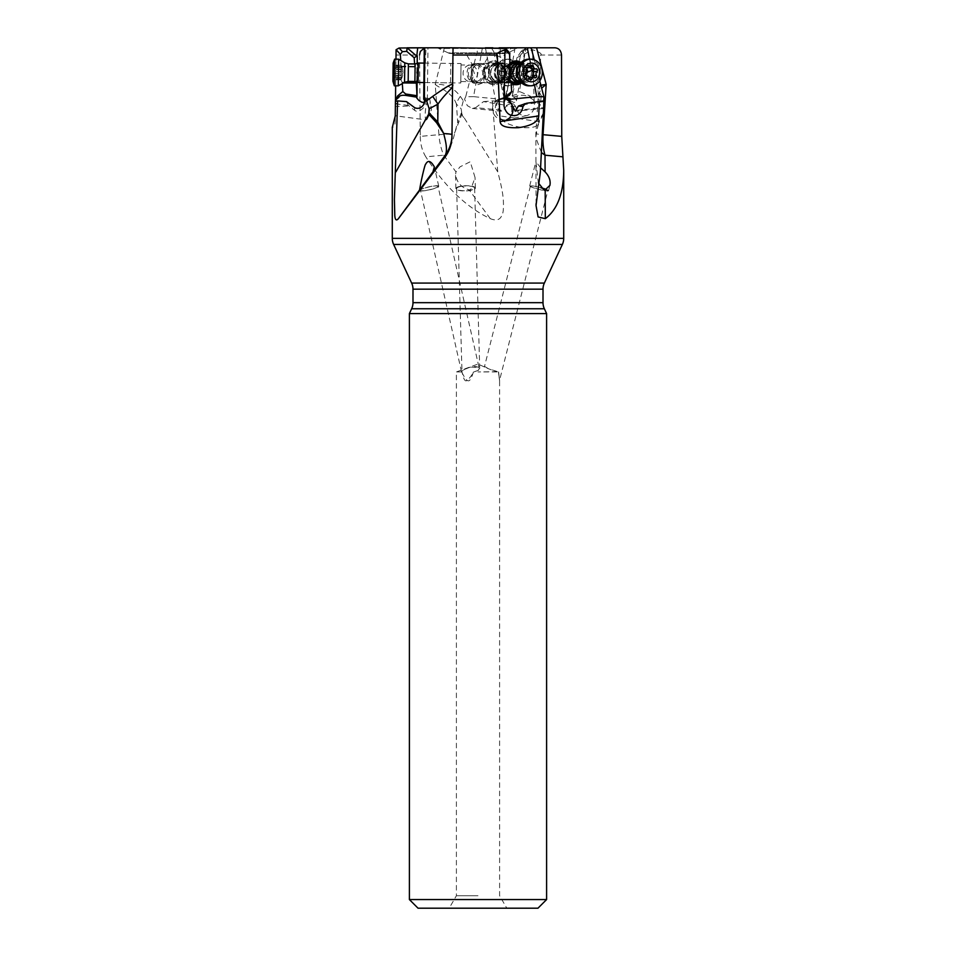 <?xml version="1.0" encoding="UTF-8"?>
<svg xmlns="http://www.w3.org/2000/svg" width="956" height="956" viewBox="0 0 956 956"><rect width="100%" height="100%" fill="white"/><g stroke="black" fill="none" stroke-linecap="round" stroke-linejoin="round"><path stroke-width="0.72" stroke-dasharray="4.78 3.58" d="M504.003 47.8L501.338 47.8L506.094 51.373L508.819 51.983M515.666 106.522L506.477 106.008L503.023 110.31L475.682 107.658L483.533 101.611L506.441 105.363L511.771 103.212A8.998 7.791 88.6 0 0 513.444 103.846L515.666 106.522C517.053 113.059 520.697 116.094 526.601 115.628C531.07 114.409 533.723 111.219 534.547 106.056L534.153 99.914L533.544 100.249L530.15 96.018L519.466 91.537L520.889 82.276C525.561 77.484 526.206 72.345 522.801 66.872L524.103 54.301L523.302 51.648L529.158 47.8L554.946 47.8M529.158 47.8L424.679 47.8M400.839 47.8L407.148 47.8M424.285 47.8L427.965 47.8L424.273 48.063M452.582 84.941L453.036 47.8M501.338 47.8L485.397 47.8L495.961 102.352L497.718 99.842L503.884 97.835C499.14 98.576 496.499 100.081 495.961 102.364L503.203 97.381L506.955 96.114M503.92 97.536L492.866 47.8L520.291 47.8L492.866 47.8L499.116 47.8L504.565 96.855L503.884 97.835L505.234 97.942M505.545 97.142L504.828 99.747L505.76 97.273L504.565 96.855M529.505 59.176L534.524 85.096M521.582 82.873A11.89 10.301 88.6 0 0 521.104 62.51M510.062 63.096A11.89 10.301 88.6 0 0 511.221 83.292M539.758 80.902L534.285 59.81M540.893 85.251L537.774 89.458L544.084 100.81M540.976 96.389A21.606 15.822 -32.8 0 1 539.602 104.096L537.774 89.458L526.84 47.8M426.221 119.906A10.803 2.031 97.6 0 0 427.499 118.448A10.803 2.031 97.6 0 0 429.507 110.597A10.803 2.031 97.6 0 0 429.925 100.237A10.803 2.031 97.6 0 0 429.077 98.492A10.803 2.031 97.6 0 0 425.802 107.801A10.803 2.031 97.6 0 0 426.221 119.906L395.282 115.784L395.473 101.396L395.234 121.555C395.067 125.284 394.087 127.22 392.283 127.387M395.497 99.926L396.083 49.712M444.373 47.8L435.207 84.427C445.305 83.662 453.682 87.653 460.338 96.389A21.606 14.818 -38.2 0 0 456.394 104.096C452.355 92.087 438.673 87.749 435.207 84.427L438.924 134.688L420.281 136.385L419.541 55.006L396.035 55.006M420.281 136.385C420.329 143.998 422.17 150.821 425.802 156.832L443.715 155.207C448.256 151.681 451.614 145.527 453.801 136.732L457.721 122.01A5.043 2.354 -167.4 0 0 458.569 122.703L454.351 133.565L438.924 134.688A36.017 18.021 -95.2 0 0 443.715 155.207L455.976 171.901L460.015 166.858L470.244 161.743L475.048 177.529L470.675 189.694L469.121 189.814C461.533 187.746 457.004 182.727 455.522 174.769L455.976 171.901M483.533 101.611L492.412 100.894L497.741 171.889C500.92 183.54 502.76 192.742 503.298 199.493C503.764 208.348 503.25 213.69 501.757 215.518C499.988 219.964 496.164 221.027 490.309 218.673C466.54 207.428 445.042 186.814 425.802 156.832M492.412 100.894L499.39 101.408L500.024 115.927C499.283 117.624 503.358 124.997 523.147 127.674C539.626 128.403 537.822 123.444 538.694 121.555L500.024 115.927M561.519 55.006L540.69 55.006L538.694 121.555M540.69 55.006C542.315 53.871 539.602 52.114 532.528 49.712L534.153 99.914M529.911 48.003L532.48 49.688L524.103 54.301M523.302 51.648L521.187 51.373L525.501 47.8M525.394 47.896L519.825 56.129L526.123 47.8M522.167 53.632L525.011 47.8M515.129 47.8L507.469 89.888L510.564 47.8M520.399 55.759L512.344 96.126L515.404 98.062L516.407 100.786L515.368 102.34L513.515 102.364L505.999 98.002L507.469 89.888M482.41 47.8L473.555 96.652L499.068 99.137L505.7 96.855L506.991 89.745M490.344 83.913A11.89 10.289 88.6 0 1 483.832 70.78A11.89 10.289 88.6 0 1 493.69 60.945A11.89 10.289 88.6 0 1 497.586 61.722A11.89 10.289 88.6 0 1 504.111 74.867A11.89 10.289 88.6 0 1 494.252 84.702A11.89 10.289 88.6 0 1 490.344 83.913M473.555 96.652L465.715 96.735L478.167 47.8M465.715 96.735L464.556 99.173L467.317 105.638L472.228 108.422L475.682 107.658M460.338 96.389L463.325 100.81L464.556 99.173M497.741 171.889L461.903 114.123L458.569 122.703M461.903 114.123L461.151 108.781L463.325 100.81M499.39 101.408L511.771 103.212M521.187 51.373L516.861 57.754L515.846 67.04C517.208 72.56 516.563 77.699 513.922 82.443L513.719 83.076L520.542 82.909M519.825 56.129L516.861 57.754M512.344 96.126L513.719 83.076M512.141 95.672L517.841 93.987L519.466 91.537M513.42 97.142L519 95.385L517.841 93.987M505.999 97.835L500.729 99.747C497.347 101.695 496.021 104.276 496.785 107.526L501.028 111.231L503.023 110.31M511.795 110.597A10.803 8.09 -101.3 0 0 501.47 98.599A10.803 8.09 -101.3 0 0 495.375 107.801A10.803 8.09 -101.3 0 0 505.7 119.799A10.803 8.09 -101.3 0 0 511.795 110.597M533.544 100.249L534.117 101.228M533.221 99.747L529.313 97.273C527.365 95.636 523.924 95.003 519 95.385M499.068 99.137L500.729 99.747M506.477 106.008L506.441 105.363M513.444 103.846L511.842 103.762M461.497 112.796L457.721 122.01L456.394 104.096L461.151 108.781M460.565 186.253A9.727 2.605 178.4 0 0 455.904 188.619A9.727 2.605 178.4 0 0 460.9 190.734A9.727 2.605 178.4 0 0 470.699 190.423A9.727 2.605 178.4 0 0 475.347 188.069A9.727 2.605 178.4 0 0 470.352 185.942A9.727 2.605 178.4 0 0 460.565 186.253M461.234 186.36A8.998 2.402 -1.6 0 1 474.63 188.093A8.998 2.402 -1.6 0 1 470.017 190.328A8.998 2.402 -1.6 0 1 456.633 188.595A8.998 2.402 -1.6 0 1 461.234 186.36M473.913 371.932L479.064 370.091L479.721 368.932L478 367.104C474.678 366.064 470.794 366.602 466.373 368.705C462.788 370.115 461.33 371.191 461.987 371.932C464.855 383.535 465.62 384.073 473.913 371.932L473.435 371.932C469.79 383.535 467.735 384.073 461.664 371.932L461.509 371.681C462.357 370.259 465.369 368.765 470.519 367.188L478 367.295L479.303 368.705L478 370.522L473.435 371.932M456.633 188.595L461.987 371.932L456.394 371.932L461.664 371.932M478 895.724L456.394 895.724L478 895.724M497.371 371.681L478 371.932L498.578 371.932L488.325 368.705C480.713 363.579 483.593 368.084 497.371 371.681M537.965 908.2L449.189 908.2L456.394 895.724L456.394 371.932L478 364.069L488.325 368.705M498.578 371.932C500.024 383.798 499.964 383.798 498.423 371.932C499.964 383.798 500.024 383.798 498.578 371.932M541.024 187.818A8.998 0.992 14.3 0 0 534.739 186.36A8.998 0.992 14.3 0 0 530.401 186.121A8.998 0.992 14.3 0 0 534.667 188.105A8.998 0.992 14.3 0 0 543.51 190.328A8.998 0.992 14.3 0 0 547.848 190.567L499.594 380.177L499.606 895.724L506.811 908.2M547.848 190.567A8.998 0.992 14.3 0 0 546.306 189.563M449.189 908.2L418.035 908.2M409.395 899.56L546.605 899.56M409.395 313.592L546.605 313.592M546.485 189.503A9.727 1.076 -165.7 0 1 548.553 190.734A9.727 1.076 -165.7 0 1 543.546 190.423A9.727 1.076 -165.7 0 1 529.696 185.942A9.727 1.076 -165.7 0 1 534.703 186.253A9.727 1.076 -165.7 0 1 540.929 187.711M540.582 167.79L535.91 161.564L538.336 182.871M541.383 152.506L535.742 137.437L538.491 122.01A5.043 2.02 -160.4 0 1 538.885 122.703L535.91 133.565A14.412 0.717 -176.4 0 0 535.862 133.625A14.412 0.717 -176.4 0 0 542.327 134.617M543.414 114.123L538.885 122.703M543.964 101.611L519.239 105.363M511.329 115.437A10.803 10.122 -111.8 0 1 506.776 119.225A10.803 10.122 -111.8 0 1 492.699 110.597A10.803 10.122 -111.8 0 1 498.745 99.173A10.803 10.122 -111.8 0 1 504.983 98.862M508.09 95.433L503.203 97.381M491.312 47.8L496.343 55.759L504.637 96.126L503.932 97.142M502.545 89.888L503.191 89.745M504.637 96.126L510.516 93.987M496.343 55.759L502.94 57.754L503.215 67.04C499.474 72.56 499.773 77.699 504.099 82.443L505.115 95.672M506.094 51.373L502.94 57.754M543.486 112.796L538.491 122.01L539.602 104.096L543.689 108.781M536.053 203.843L535.862 133.625L538.276 94.799L541.646 88.143M461.509 371.681L420.461 190.328A8.998 1.41 -12.8 0 0 429.555 189.718A8.998 1.41 -12.8 0 0 438.027 186.36L479.303 368.705M419.756 190.423A9.727 1.53 167.2 0 1 429.089 186.814A9.727 1.53 167.2 0 1 438.732 186.193A9.727 1.53 167.2 0 1 438.732 186.253A9.727 1.53 167.2 0 1 429.399 189.874A9.727 1.53 167.2 0 1 419.768 190.483A9.727 1.53 167.2 0 1 419.756 190.423M438.027 186.36A8.998 1.41 -12.8 0 0 428.933 186.958A8.998 1.41 -12.8 0 0 420.461 190.328M425.312 99.699L425.277 103.63L423.424 107.885C419.875 111.35 416.947 112.163 414.629 110.31L408.332 105.363L406.503 101.611M395.282 115.784L395.378 106.522L409.096 106.008M395.425 101.408L395.378 106.522M395.653 85.813L395.975 59.164M402.309 83.578L402.082 82.276C399.716 77.484 399.369 72.345 401.054 66.872L400.755 60.479M414.605 63.956L414.94 67.04C417.163 72.118 417.605 76.994 416.278 81.642M417.091 81.929L417.21 63.598M424.858 102.256L427.344 99.52L423.902 97.201L426.006 47.8M423.699 99.137L424.022 97.536M424.117 97.835L424.129 99.747M424.321 47.8L423.998 89.888M423.735 96.855L423.819 89.745M423.867 83.913L424.141 60.933L423.867 83.913M453.06 47.8L452.594 84.487M425.312 102.889L425.109 101.42M424.404 83.925L424.679 60.945L424.404 83.925M424.416 83.626L424.667 62.02L424.416 83.626L425.05 63.108L424.823 82.551L460.792 82.981L461.031 63.538L460.792 82.981M424.667 62.02L425.05 63.108L461.031 63.538M460.816 81.547L461.007 64.972L460.816 81.547L471.26 81.666L471.451 65.104L461.007 64.972M471.451 65.104L471.26 81.666L474.367 73.421L471.451 65.104M395.414 103.846L408.332 105.363M397.804 103.762L395.414 103.212M490.081 83.925A11.89 10.289 -91.4 0 0 493.977 84.714A11.89 10.289 -91.4 0 0 503.848 74.879A11.89 10.289 -91.4 0 0 497.323 61.734A11.89 10.289 -91.4 0 0 493.416 60.945A11.89 10.289 -91.4 0 0 483.557 70.78A11.89 10.289 -91.4 0 0 490.081 83.925M493.762 83.626A10.803 9.345 88.6 0 1 484.345 72.823A10.803 9.345 88.6 0 1 493.631 62.02A10.803 9.345 88.6 0 1 503.047 72.823A10.803 9.345 88.6 0 1 493.762 83.626M493.559 82.551A9.727 8.413 -91.4 0 0 493.726 82.551A9.727 8.413 -91.4 0 0 501.912 72.728A9.727 8.413 -91.4 0 0 493.439 63.108A9.727 8.413 -91.4 0 0 493.272 63.108A9.727 8.413 -91.4 0 0 485.086 72.931A9.727 8.413 -91.4 0 0 493.559 82.551M475.419 63.538A9.727 8.413 -91.4 0 0 475.24 63.538A9.727 8.413 -91.4 0 0 467.054 73.361A9.727 8.413 -91.4 0 0 475.526 82.981A9.727 8.413 -91.4 0 0 475.706 82.981A9.727 8.413 -91.4 0 0 483.891 73.158A9.727 8.413 -91.4 0 0 475.419 63.538M475.526 81.547A8.281 7.17 88.6 0 1 468.309 73.349A8.281 7.17 88.6 0 1 475.275 64.972A8.281 7.17 88.6 0 1 475.419 64.972A8.281 7.17 88.6 0 1 482.637 73.17A8.281 7.17 88.6 0 1 475.67 81.535A8.281 7.17 88.6 0 1 475.526 81.547M470.292 81.666A8.281 7.17 -91.4 0 0 470.436 81.666A8.281 7.17 -91.4 0 0 477.403 73.301A8.281 7.17 -91.4 0 0 470.197 65.104A8.281 7.17 -91.4 0 0 470.041 65.104A8.281 7.17 -91.4 0 0 463.074 73.469A8.281 7.17 -91.4 0 0 470.292 81.666M516.18 84.702A11.89 10.301 -91.4 0 1 516.049 84.714A11.89 10.301 -91.4 0 1 505.664 75.118A11.89 10.301 -91.4 0 1 511.998 61.734A11.89 10.301 -91.4 0 1 515.475 60.945A11.89 10.301 -91.4 0 1 515.619 60.945M520.984 62.63A11.89 10.301 -91.4 0 1 521.462 82.766M520.207 82.371A10.803 9.369 88.6 0 0 525.119 72.608A10.803 9.369 88.6 0 0 519.753 63.084M510.122 64.16A10.803 9.369 88.6 0 0 510.886 82.013M510.11 80.196A9.727 8.425 -91.4 0 1 510.181 65.307M515.511 63.108A9.727 8.425 -91.4 0 1 523.996 72.728A9.727 8.425 -91.4 0 1 515.798 82.551L502.964 82.861A9.727 8.425 88.6 0 0 505.808 82.216A9.727 8.425 88.6 0 0 510.994 71.27A9.727 8.425 88.6 0 0 502.498 63.419A9.727 8.425 88.6 0 0 499.665 64.064A9.727 8.425 88.6 0 0 494.479 75.01A9.727 8.425 88.6 0 0 502.964 82.861M497.55 63.538A9.727 8.425 -91.4 0 1 506.035 73.158A9.727 8.425 -91.4 0 1 497.849 82.981A9.727 8.425 -91.4 0 1 497.67 82.981A9.727 8.425 -91.4 0 1 489.185 73.361A9.727 8.425 -91.4 0 1 497.383 63.538A9.727 8.425 -91.4 0 1 497.55 63.538M497.658 81.547A8.281 7.182 88.6 0 0 497.813 81.535A8.281 7.182 88.6 0 0 504.792 73.17A8.281 7.182 88.6 0 0 497.562 64.972A8.281 7.182 88.6 0 0 497.419 64.972A8.281 7.182 88.6 0 0 490.44 73.349A8.281 7.182 88.6 0 0 497.658 81.547M492.448 81.666A8.281 7.182 -91.4 0 1 485.23 73.469A8.281 7.182 -91.4 0 1 492.209 65.104A8.281 7.182 -91.4 0 1 492.352 65.104A8.281 7.182 -91.4 0 1 499.582 73.301A8.281 7.182 -91.4 0 1 492.603 81.666A8.281 7.182 -91.4 0 1 492.448 81.666M435.709 47.8A7.206 7.206 0 0 1 438.756 48.469L517.244 48.469A7.206 7.206 0 0 1 520.291 47.8M448.209 52.891L438.756 48.469L517.244 48.469L507.791 52.891L448.209 52.891A7.206 7.206 0 0 0 451.256 53.56L504.744 53.56A7.206 7.206 0 0 0 507.791 52.891L448.209 52.891M504.744 53.56L451.256 53.56M465.93 53.56L490.07 53.56L465.93 53.56L472.24 64.482L483.76 64.482L490.07 53.56M483.76 64.482L472.24 64.482L472.24 82.551L483.76 82.551L472.24 82.551L478 84.642L483.76 82.551L483.76 64.482M450.539 82.216L450.766 63.419L450.539 82.216M418.119 82.479L418.358 63.024M398.27 85.837L398.592 59.188M394.314 85.801L394.625 59.141M392.916 81.822L393.143 63.084M393.095 67.41L392.94 79.742L393.095 67.41M401.412 69.059L393.059 68.963L401.448 69.071L401.341 79.049L401.102 67.506L401.879 67.804L393.095 67.697M393 75.942L401.341 76.05M401.102 67.506L401.126 65.343L401.58 69.083L393.059 68.987M393.107 65.964L401.496 66.06L401.126 65.343M392.964 77.579L401.879 77.508M401.341 78.643L392.964 78.547M520.47 63.215A9.727 8.425 -91.4 0 1 527.294 71.915A9.727 8.425 -91.4 0 1 521.976 81.834A9.727 8.425 -91.4 0 1 520.924 82.204M528.465 59.2A13.324 11.544 -91.4 0 1 540.104 69.955A13.324 11.544 -91.4 0 1 532.994 84.953A13.324 11.544 -91.4 0 1 529.098 85.837M532.468 77.245L528.716 77.508L527.581 79.049L525.37 78.643L521.582 75.189L522.98 67.506L526.541 67.757M522.98 67.506L528.286 65.259M527.843 65.343L529.361 67.649M536.22 68.963L532.384 69.071M529.66 79.001L526.768 79.838L530.735 79.742M526.457 75.93L522.562 76.038L526.541 75.942M477.653 82.216A9.727 8.413 88.6 0 1 472.312 71.461A9.727 8.413 88.6 0 1 480.39 63.419A9.727 8.413 88.6 0 1 483.581 64.064A9.727 8.413 88.6 0 1 488.91 74.807A9.727 8.413 88.6 0 1 480.844 82.861A9.727 8.413 88.6 0 1 477.653 82.216M493.894 81.834A9.727 8.413 -91.4 0 0 497.084 82.479A9.727 8.413 -91.4 0 0 505.258 73.325A9.727 8.413 -91.4 0 0 505.222 71.784A9.727 8.413 -91.4 0 0 499.821 63.67A9.727 8.413 -91.4 0 0 496.63 63.036A9.727 8.413 -91.4 0 0 488.552 71.079A9.727 8.413 -91.4 0 0 493.894 81.834M510.839 60.073A13.324 11.532 -91.4 0 0 506.465 59.2A13.324 11.532 -91.4 0 0 495.268 71.736A13.324 11.532 -91.4 0 0 495.316 73.851A13.324 11.532 -91.4 0 0 502.725 84.953A13.324 11.532 -91.4 0 0 507.098 85.837A13.324 11.532 -91.4 0 0 518.152 74.807A13.324 11.532 -91.4 0 0 510.839 60.073M508.449 59.153A13.324 11.532 88.6 0 0 497.395 70.182A13.324 11.532 88.6 0 0 504.708 84.905A13.324 11.532 -91.4 0 0 509.082 85.789A13.324 11.532 -91.4 0 0 519.562 77.245A13.324 11.532 -91.4 0 0 512.822 60.037A13.324 11.532 88.6 0 0 508.449 59.153L506.465 59.2M506.632 81.2A9.369 8.102 -91.4 0 0 517.077 75.811A9.369 8.102 -91.4 0 0 512.344 63.705A9.369 8.102 -91.4 0 0 501.9 69.095A9.369 8.102 -91.4 0 0 506.632 81.2M513.934 67.41A1.338 1.147 88.6 0 1 514.459 69.441A2.916 2.521 -91.4 0 0 515.045 73.528A1.338 1.147 88.6 0 1 514.256 75.942A2.916 2.521 -91.4 0 0 511.484 78.547A1.338 1.147 88.6 0 1 509.285 78.942A2.916 2.521 -91.4 0 0 505.939 77.46A1.338 1.147 88.6 0 1 504.517 75.464A2.916 2.521 -91.4 0 0 503.932 71.377A1.338 1.147 88.6 0 1 504.72 68.963A2.916 2.521 -91.4 0 0 507.493 66.358A1.338 1.147 88.6 0 1 509.691 65.964A2.916 2.521 -91.4 0 0 513.037 67.446A1.338 1.147 88.6 0 1 513.934 67.41M505.031 65.343L499.558 69.907L500.323 75.56L501.733 77.567L503.406 77.508L506.274 79.838L511.484 75.189L509.918 67.506L507.015 67.745L504.625 65.259M509.918 67.506L513.037 67.446M505.485 77.579L503.406 77.508M508.269 51.648L505.007 48.003M563.717 238.367L392.283 238.367M490.309 218.673L469.121 189.814M460.983 113.561A5.043 3.657 -147.7 0 0 461.593 114.601L466.11 120.755M522.621 66.191L515.798 66.346M529.313 97.273L530.15 96.018M513.922 82.443L520.889 82.276M515.846 67.04L522.801 66.872M411.642 308.764L544.358 308.764M412.992 302.67L543.008 302.67M412.992 289.166L543.008 289.166M411.642 283.072L544.358 283.072M562.367 244.461L393.633 244.461M542.877 113.561A5.043 3.442 -142.6 0 1 543.032 114.601L543.068 120.755M516.348 110.31L543.689 107.658M504.398 83.076L511.197 82.909M511.03 82.276L504.099 82.443M510.146 66.872L503.215 67.04M510.241 66.191L503.43 66.346M501.47 47.896L497.395 56.129M414.629 110.31L414.629 107.658M395.234 121.555L395.246 115.927M451.961 136.959L452.009 135.25A36.017 35.91 1.6 0 0 452.021 134.688L451.973 136.385M452.021 134.688L452.009 135.25A36.017 35.91 1.6 0 1 451.985 135.824M403.468 82.933L402.261 82.909M402.082 82.276L404.567 82.3M401.054 66.872L414.94 67.04M401.138 66.191L414.773 66.346M417.784 82.276L417.999 63.227M414.904 81.463L415.119 63.968M408.176 81.379L408.391 63.885M404.567 82.312L404.794 62.881M393.024 73.528L401.412 73.636M401.46 69.549L393.071 69.441M401.484 67.541L393.095 67.446M401.484 66.466L393.095 66.358M401.424 71.473L393.036 71.377M401.377 75.56L392.988 75.464M401.353 77.567L392.964 77.46M401.341 79.049L392.952 78.942M400.934 75.189A14.734 5.282 -179.3 0 0 402.93 72.572A14.734 5.282 -179.3 0 0 400.97 69.907M401.126 79.468A14.734 14.734 0 0 0 402.93 72.572L402.93 72.572A14.734 14.734 0 0 0 401.353 65.785M520.351 63.347A9.524 8.257 -91.4 0 1 527.282 71.772A9.524 8.257 -91.4 0 1 522.084 81.642A9.524 8.257 88.6 0 1 520.793 82.073M519.861 63.992A8.747 7.588 -91.4 0 1 520.303 63.968A8.747 7.588 -91.4 0 1 527.951 71.031A8.747 7.588 -91.4 0 1 523.279 80.89A8.747 7.588 88.6 0 1 520.721 81.463L522.765 80.997C528.082 79.36 530.317 65.104 520.303 63.968L523.661 63.885A8.747 7.588 -91.4 0 1 531.309 70.947A8.747 7.588 -91.4 0 1 526.637 80.806A8.747 7.588 -91.4 0 1 524.079 81.379A8.747 7.588 -91.4 0 1 518.773 79.073M518.475 66.454A8.747 7.588 -91.4 0 1 521.104 64.47A8.747 7.588 -91.4 0 1 523.661 63.885L521.749 64.327C515.893 65.785 515.308 81.356 524.079 81.379L520.721 81.463A8.747 7.588 88.6 0 1 520.279 81.463M528.74 81.666A9.715 8.425 -91.4 0 1 517.829 76.074A9.715 8.425 -91.4 0 1 522.597 63.526A9.715 8.425 -91.4 0 1 533.508 69.107A9.715 8.425 -91.4 0 1 528.74 81.666M525.931 73.528L521.749 73.636M522.287 69.549L526.469 69.441M523.685 67.541L526.875 67.47M527.019 66.06L531.201 65.964M529.23 66.466L530.986 66.418M530.915 77.567L535.097 77.46M525.37 78.643L529.552 78.547M521.582 75.189A14.734 2.498 161.3 0 1 526.541 72.572A14.734 2.498 161.3 0 1 526.696 72.501M505.222 71.784L505.222 71.796A9.524 8.246 88.6 0 0 499.928 63.861A9.524 8.246 -91.4 0 0 489.317 69.334A9.524 8.246 -91.4 0 0 494.133 81.642A9.524 8.246 88.6 0 0 505.258 73.313L505.258 73.325A9.524 8.246 88.6 0 0 505.222 71.796C503.131 63.944 501.852 65.809 500.562 64.434L498.267 63.968A8.747 7.576 -91.4 0 0 491.002 71.21A8.747 7.576 -91.4 0 0 495.805 80.89A8.747 7.576 88.6 0 0 498.685 81.463C503.179 79.802 503.406 80.806 505.258 73.313M495.316 73.851L495.292 73.564C496.929 78.858 498.47 81.308 499.904 80.937L502.055 81.379L498.685 81.463A8.747 7.576 88.6 0 0 505.939 74.221A8.747 7.576 88.6 0 0 501.135 64.542A8.747 7.576 -91.4 0 0 498.267 63.968L501.637 63.885A8.747 7.576 -91.4 0 0 494.372 71.126A8.747 7.576 -91.4 0 0 499.175 80.806A8.747 7.576 -91.4 0 0 502.055 81.379A8.747 7.576 -91.4 0 0 509.309 74.138A8.747 7.576 -91.4 0 0 504.505 64.47A8.747 7.576 -91.4 0 0 501.637 63.885C497.502 65.498 497.144 64.255 495.256 72.023A9.715 8.413 -91.4 0 0 495.292 73.564A9.715 8.413 -91.4 0 0 500.693 81.666A9.715 8.413 -91.4 0 0 511.52 76.074A9.715 8.413 -91.4 0 0 506.608 63.526A9.715 8.413 -91.4 0 0 495.256 72.023L495.268 71.736M515.045 73.528L510.839 73.636M510.253 69.549L514.459 69.441M505.485 66.06L509.691 65.964M503.286 66.466L507.493 66.358M499.737 71.473L503.932 71.377M500.323 75.56L504.517 75.464M501.733 77.567L505.939 77.46M505.091 79.049L509.285 78.942M507.289 78.643L511.484 78.547M511.484 75.189A14.734 2.784 -161.9 0 1 504.529 72.572A14.734 2.784 -161.9 0 1 499.558 69.907M516.407 100.786L526.027 47.8M505.951 97.894L511.149 69.262M501.47 98.599L504.517 98.002M472.324 108.446L501.028 111.231M505.7 119.799L526.601 115.628M455.904 188.619L455.522 174.769M475.347 188.069L475.048 177.529M530.401 186.121L484.513 366.447M548.553 190.734L549.927 185.345M506.776 119.225L516.873 115.186M498.745 99.173L499.594 98.827M543.892 108.47L515.332 111.243M529.696 185.942L535.91 161.564M474.63 188.093L479.721 368.813M419.768 190.483L419.588 189.718M427.344 99.52L427.965 47.8M416.565 97.381L417.091 53.644M429.077 98.492L424.452 97.871M427.499 118.448L431.479 109.713L429.925 100.237M438.732 186.193L434.287 166.583M475.24 63.538L493.272 63.108M475.706 82.981L493.726 82.551M470.436 81.666L475.67 81.535M470.041 65.104L475.275 64.972M497.849 82.981L515.798 82.551M497.383 63.538L502.498 63.419M492.209 65.104L497.419 64.972M492.603 81.666L497.813 81.535M423.855 82.539L450.539 82.861M424.094 63.096L450.766 63.419M401.281 67.422L393.095 67.326M401.197 65.259L393.119 65.163M401.64 77.305L392.964 77.209M400.875 79.838L392.94 79.742M523.29 67.422L527.365 67.326M528.202 65.259L532.229 65.163M532.145 69.059L536.316 68.963M531.536 77.675L535.599 77.579M522.478 76.05L526.648 75.942M497.084 82.479L480.844 82.861M496.63 63.036L480.39 63.419M509.082 85.789L507.098 85.837M509.393 67.422L513.491 67.326M507.66 67.804L512.058 67.697M504.553 65.259L508.604 65.163M500.394 69.059L504.565 68.963M502.581 77.305L506.919 77.209M506.405 79.838L510.373 79.742M510.229 76.05L514.412 75.942"/><path stroke-width="1.43" d="M451.961 136.959L453.036 47.8L505.581 48.362M451.973 136.385C451.806 143.998 449.559 150.821 445.221 156.832L398.389 218.673C396.322 221.027 395.127 219.964 394.792 215.518L394.422 199.493L397.612 100.894L395.425 101.408L395.246 115.927L392.283 127.387L392.283 238.367A14.412 14.412 0 0 0 393.633 244.461L411.642 283.072A14.412 14.412 0 0 1 412.992 289.166L543.008 289.166L543.008 302.67L412.992 302.67A14.412 14.412 0 0 1 411.642 308.764L409.395 313.592L409.395 899.56L418.035 908.2L537.965 908.2L546.605 899.56L409.395 899.56M543.008 289.166A14.412 14.412 0 0 1 544.358 283.072L562.367 244.461A14.412 14.412 0 0 0 563.717 238.367L563.717 170.538C563.502 193.518 557.372 209.567 545.314 218.673L538.097 216.94L536.029 205.492L540.367 171.889L543.964 100.894L526.816 103.212A8.998 7.803 88.6 0 1 525.155 103.846L522.944 106.522C522.358 110.729 520.327 113.621 516.873 115.186C510.169 116.704 505.891 113.668 504.027 106.056L505.007 48.003M538.73 115.927C538.754 117.624 537.917 124.997 518.534 127.674C500.49 128.403 500.645 123.444 500.06 121.555L538.73 115.927L539.184 101.408M500.06 121.555L497.275 55.006C495.638 53.871 498.339 52.114 505.389 49.712M505.497 48.254L508.819 51.983L509.548 54.301L510.146 66.872C508.437 72.345 508.723 77.484 511.03 82.276L511.687 91.537L506.369 96.018L504.41 101.228M534.285 59.81L531.154 47.8L499.116 47.8M541.646 88.143L546.175 84.427L543.044 134.688L561.746 136.385L561.519 55.006C561.053 50.537 558.854 48.147 554.946 47.8L530.867 47.8M400.755 60.479L400.337 54.301L402.428 51.648L399.082 48.003L426.018 47.8M402.428 51.648L406.718 51.373L407.148 47.8L424.285 47.8L423.699 99.137L425.109 101.42M453.06 47.8L424.679 47.8L424.416 96.735L425.312 99.699M485.397 47.8L492.866 47.8M534.524 85.096L536.758 96.652L511.233 99.137L505.76 97.273L509.345 95.385L506.955 96.114M527.306 47.8L529.505 59.176M511.221 83.292A11.89 10.301 88.6 0 0 516.312 84.702A11.89 10.301 88.6 0 0 519.789 83.913A11.89 10.301 88.6 0 0 521.582 82.873M521.104 62.51A11.89 10.301 88.6 0 0 515.75 60.945A11.89 10.301 88.6 0 0 512.273 61.722A11.89 10.301 88.6 0 0 510.062 63.096M536.758 96.652L543.88 96.735L539.758 80.902M543.88 96.735L543.653 108.482M540.367 171.889L544.155 99.173M536.567 47.8L546.175 84.427L540.893 85.251M561.746 136.385L563.717 170.538M395.473 101.228L395.653 85.813M424.273 48.063L420.353 51.457L419.541 55.006M546.306 189.563A8.998 0.992 14.3 0 0 541.024 187.818M546.605 899.56L546.605 313.592L409.395 313.592M543.008 302.67A14.412 14.412 0 0 0 544.358 308.764L546.605 313.592M412.992 302.67L412.992 289.166M540.929 187.711A9.727 1.076 -165.7 0 1 546.485 189.503M540.582 167.79L545.099 171.901C549.138 176.107 550.752 180.576 549.927 185.345L545.171 189.814L543.737 189.694L538.336 182.871M545.099 171.901L545.016 155.207L541.383 152.506M543.689 107.658L543.964 100.894M522.944 106.522L518.427 106.008L526.816 103.212M524.354 103.762L525.155 103.846M504.983 98.862A10.803 10.122 -111.8 0 1 512.822 107.801A10.803 10.122 -111.8 0 1 511.329 115.437M518.427 106.008L515.332 111.243L509.142 99.747L505.234 97.942L506.369 96.018M509.142 99.747L511.233 99.137M511.687 91.537L509.345 95.385M419.588 189.694L420.76 183.444C421.835 177.756 425.073 163.667 425.719 164.145C427.977 159.843 430.845 160.739 434.347 166.858L432.925 171.901L398.389 218.673M432.925 171.901L445.269 155.207C447.061 151.681 446.787 145.527 444.456 136.732L443.739 133.565L437.776 122.01L436.545 122.703L443.739 133.565A14.412 1.135 -179.3 0 1 452.021 134.688M395.892 171.889L428.682 114.123L436.545 122.703M428.682 114.123L429.16 108.781L426.591 100.81L425.289 99.173L423.412 104.957C420.987 108.231 418.059 109.139 414.629 107.658L406.503 101.611L397.612 100.894M395.975 59.164L396.083 49.712L399.082 48.003M395.796 100.249L397.481 96.018L402.835 91.537L402.309 83.578M407.137 47.896L416.78 56.129L417.688 47.8M416.78 56.129L414.187 57.754L414.605 63.956M416.278 81.642L417.019 96.126L417.091 81.929M417.21 63.598L417.258 55.759M417.019 96.126L416.804 98.062L418.788 100.368L422.014 102.34L424.858 102.256M423.687 96.652L424.416 96.735M432.698 96.389A21.606 1.016 55 0 0 437.991 104.096C446.07 92.087 454.1 87.749 452.618 84.427C451.638 83.662 445.006 87.653 432.698 96.389L426.591 100.81M429.017 112.796L437.776 122.01L437.991 104.096L429.16 108.781M395.951 99.747L398.927 97.273C399.381 95.636 401.628 95.003 405.655 95.385L405.643 93.987L402.835 91.537M416.637 97.142L405.655 95.385M416.732 95.672L405.643 93.987M406.718 51.373L414.187 57.754M521.462 82.766A11.89 10.301 -91.4 0 1 519.514 83.925A11.89 10.301 -91.4 0 1 516.18 84.702M515.619 60.945A11.89 10.301 -91.4 0 1 520.984 62.63M510.886 82.013A10.803 9.369 88.6 0 0 515.822 83.626A10.803 9.369 88.6 0 0 520.207 82.371M519.753 63.084A10.803 9.369 88.6 0 0 515.702 62.02A10.803 9.369 88.6 0 0 510.122 64.16M520.924 82.204A9.727 8.425 -91.4 0 1 519.132 82.479L515.798 82.551A9.727 8.425 -91.4 0 1 515.619 82.551A9.727 8.425 -91.4 0 1 510.11 80.196M510.181 65.307A9.727 8.425 -91.4 0 1 515.332 63.108A9.727 8.425 -91.4 0 1 515.511 63.108M408.391 63.885L404.794 62.881L404.567 82.312L408.176 81.379L408.391 63.885L415.119 63.968L418.358 63.024L418.119 82.479L423.855 82.539M404.794 62.881L398.592 59.188L398.449 70.087L398.27 85.837L404.567 82.312M394.314 85.801L392.916 81.2L393.143 63.084L394.625 59.141L394.314 85.801L398.27 85.837M519.132 82.479A9.727 8.425 -91.4 0 1 510.647 74.628A9.727 8.425 -91.4 0 1 515.834 63.67A9.727 8.425 -91.4 0 1 518.678 63.036A9.727 8.425 -91.4 0 1 520.47 63.215M524.569 60.073A13.324 11.544 -91.4 0 1 528.465 59.2L530.449 59.153A13.324 11.544 88.6 0 0 526.553 60.037A13.324 11.544 -91.4 0 0 520.004 77.245A13.324 11.544 -91.4 0 0 531.082 85.789L529.098 85.837A13.324 11.544 -91.4 0 1 517.471 75.082A13.324 11.544 -91.4 0 1 524.569 60.073M530.449 59.153A13.324 11.544 88.6 0 1 542.076 69.907A13.324 11.544 88.6 0 1 534.978 84.905A13.324 11.544 -91.4 0 1 531.082 85.789M534.44 81.2A9.369 8.114 -91.4 0 1 523.924 75.811A9.369 8.114 -91.4 0 1 528.525 63.705A9.369 8.114 -91.4 0 1 539.041 69.095A9.369 8.114 -91.4 0 1 534.44 81.2M526.971 67.41A1.338 1.159 88.6 0 0 526.469 69.441A2.916 2.521 -91.4 0 1 525.931 73.528A1.338 1.159 88.6 0 0 526.744 75.942A2.916 2.521 -91.4 0 1 529.552 78.547A1.338 1.159 88.6 0 0 531.763 78.942A2.916 2.521 -91.4 0 1 535.097 77.46A1.338 1.159 88.6 0 0 536.495 75.464A2.916 2.521 -91.4 0 1 537.033 71.377A1.338 1.159 88.6 0 0 536.22 68.963A2.916 2.521 -91.4 0 1 533.412 66.358A1.338 1.159 88.6 0 0 531.201 65.964A2.916 2.521 -91.4 0 1 527.867 67.446A1.338 1.159 88.6 0 0 526.971 67.41M529.23 66.466L533.472 69.907L532.468 77.245M535.993 68.987L532.026 69.071M497.275 55.006L452.941 55.006M392.283 238.367L563.717 238.367M509.548 54.301L505.413 49.688M544.358 308.764L411.642 308.764M544.358 283.072L411.642 283.072M562.367 244.461L393.633 244.461M542.327 134.617A14.412 0.717 -176.4 0 0 543.044 134.688A36.017 17.889 -84.8 0 0 545.016 155.207L562.976 156.832M545.314 218.673L545.171 189.814M451.985 135.824A36.017 35.91 1.6 0 1 445.269 155.207L445.221 156.832M430.14 113.561L424.823 120.755M400.337 54.301L396.107 49.688M398.927 97.273L397.481 96.018M415.896 83.076L403.468 82.933M404.567 82.3L415.98 82.443M417.999 63.227L418.119 82.479M415.119 63.968L414.904 81.463L417.784 82.276M520.793 82.073A9.524 8.257 88.6 0 1 511.173 75.428A9.524 8.257 88.6 0 1 516.073 63.861A9.524 8.257 -91.4 0 1 520.351 63.347M520.279 81.463A8.747 7.588 88.6 0 1 513.037 74.15A8.747 7.588 88.6 0 1 517.746 64.542A8.747 7.588 -91.4 0 1 519.861 63.992M518.773 79.073A8.747 7.588 -91.4 0 1 518.475 66.454M526.875 67.47L527.867 67.446M530.986 66.418L533.412 66.358M532.851 71.473L537.033 71.377M532.313 75.56L536.495 75.464M529.66 79.001L531.763 78.942M526.696 72.501A14.734 2.498 161.3 0 1 533.472 69.907M536.065 205.492L536.053 203.843M418.358 63.024L424.094 63.096M408.176 81.379L414.904 81.463M394.625 59.141L398.592 59.188M518.678 63.036L515.332 63.108M526.541 67.757L528.955 67.697M529.672 77.305L534.01 77.209"/></g></svg>
